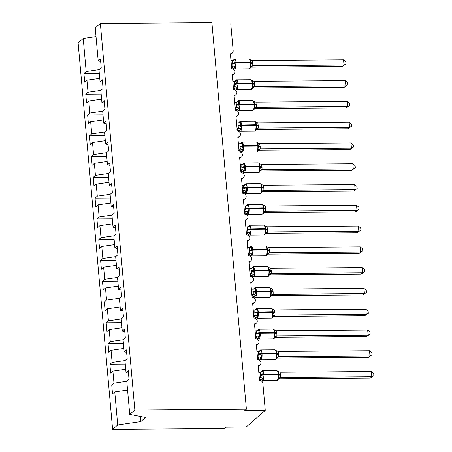 <?xml version="1.0" encoding="UTF-8"?>
<svg xmlns="http://www.w3.org/2000/svg" width="452" height="452" viewBox="0 0 452 452"><rect width="100%" height="100%" fill="white"/><g stroke="black" fill="none" stroke-linecap="round" stroke-linejoin="round"><path stroke-width="0.68" d="M99.056 69.619L86.162 71.495L83.213 38.454L78.123 42.917L112.61 429.4L224.158 428.536L225.746 427.146L246.216 426.987L265.267 410.314L244.798 410.472L246.385 409.083L211.892 22.6L100.344 23.464L95.248 27.922L98.197 60.963L100.434 59.003L101.214 67.727L98.977 69.687L100.05 81.739L102.293 79.778L103.073 88.507L100.83 90.468L101.909 102.519L104.146 100.559L104.926 109.288L102.689 111.243L103.762 123.294L106 121.339L106.779 130.063L104.542 132.024L105.615 144.075L107.853 142.114L108.633 150.844L106.395 152.804L107.469 164.856L109.712 162.895L110.486 171.624L108.248 173.579L109.327 185.631L111.565 183.676L112.345 192.399L110.102 194.36L111.181 206.411L113.418 204.451L114.198 213.18L111.96 215.141L113.034 227.192L115.271 225.232L116.051 233.961L113.814 235.916L114.887 247.967L117.124 246.012L117.904 254.736L115.667 256.696L116.74 268.748L118.983 266.787L119.763 275.517L117.52 277.477L118.599 289.529L120.837 287.568L121.616 296.297L119.379 298.252L120.452 310.304L122.69 308.349L123.469 317.072L121.232 319.033L122.306 331.084L124.543 329.124L125.323 337.853L123.085 339.814L124.159 351.865L126.402 349.904L127.176 358.634L124.938 360.589L126.018 372.64L128.255 370.685L129.035 379.409L126.792 381.369L129.741 414.405L134.837 409.947L100.344 23.464M212.016 23.979L230.774 23.832L233.164 50.635A3.226 2.966 -131.2 0 1 230.373 53.777L231.706 68.738A3.226 2.966 48.8 0 1 235.029 71.625A3.226 2.966 -131.2 0 1 232.226 74.557L233.56 89.519A3.226 2.966 48.8 0 1 236.888 92.4A3.226 2.966 -131.2 0 1 234.079 95.332L235.419 110.294A3.226 2.966 48.8 0 1 238.741 113.181A3.226 2.966 -131.2 0 1 235.938 116.113L237.272 131.074A3.226 2.966 48.8 0 1 240.594 133.961A3.226 2.966 -131.2 0 1 237.792 136.894L239.125 151.849A3.226 2.966 48.8 0 1 242.447 154.737A3.226 2.966 -131.2 0 1 239.645 157.669L240.978 172.63A3.226 2.966 48.8 0 1 244.3 175.517A3.226 2.966 -131.2 0 1 241.498 178.45L242.837 193.411A3.226 2.966 48.8 0 1 246.159 196.292A3.226 2.966 -131.2 0 1 243.351 199.23L244.69 214.186A3.226 2.966 48.8 0 1 248.012 217.073A3.226 2.966 -131.2 0 1 245.21 220.005L246.543 234.967A3.226 2.966 48.8 0 1 249.866 237.854A3.226 2.966 -131.2 0 1 247.063 240.786L248.397 255.747A3.226 2.966 48.8 0 1 251.719 258.629A3.226 2.966 -131.2 0 1 248.916 261.561L250.25 276.522A3.226 2.966 48.8 0 1 253.578 279.409A3.226 2.966 -131.2 0 1 250.77 282.342L252.109 297.303A3.226 2.966 48.8 0 1 255.431 300.19A3.226 2.966 -131.2 0 1 252.628 303.122L253.962 318.084A3.226 2.966 48.8 0 1 257.284 320.965A3.226 2.966 -131.2 0 1 254.482 323.898L255.815 338.859A3.226 2.966 48.8 0 1 259.137 341.746A3.226 2.966 -131.2 0 1 256.335 344.678L257.668 359.639A3.226 2.966 48.8 0 1 260.99 362.527A3.226 2.966 -131.2 0 1 258.188 365.459L259.527 380.42A3.226 2.966 48.8 0 1 262.872 383.511L265.267 410.314M127.119 385.014L111.74 385.132L113.983 383.172L126.871 381.302M128.47 373.12L126.018 372.64M125.266 364.239L109.887 364.357L112.124 362.397L125.018 360.521M126.616 352.34L124.159 351.865M123.413 343.458L108.034 343.576L110.271 341.616L123.164 339.74M124.763 331.559L122.306 331.084M121.554 322.677L106.18 322.796L108.418 320.841L121.311 318.965M122.91 310.784L120.452 310.304M119.701 301.902L104.327 302.021L106.565 300.06L119.452 298.184M121.051 290.003L118.599 289.529M117.848 281.121L102.468 281.24L104.711 279.279L117.599 277.404M119.198 269.222L116.74 268.748M115.995 260.341L100.615 260.459L102.853 258.504L115.746 256.629M117.345 248.447L114.887 247.967M114.136 239.566L98.762 239.684L100.999 237.724L113.893 235.848M115.492 227.667L113.034 227.192M112.282 218.785L96.909 218.904L99.146 216.943L112.039 215.073M113.633 206.886L111.181 206.411M110.429 198.004L95.05 198.123L97.293 196.168L110.181 194.292M111.78 186.111L109.327 185.631M108.576 177.229L93.197 177.348L95.434 175.387L108.327 173.511M109.926 165.33L107.469 164.856M106.723 156.448L91.344 156.567L93.581 154.607L106.474 152.736M108.073 144.55L105.615 144.075M104.864 135.668L89.49 135.786L91.728 133.832L104.621 131.956M106.22 123.775L103.762 123.294M103.011 114.893L87.637 115.011L89.875 113.051L102.762 111.175M104.361 102.994L101.909 102.519M101.158 94.112L85.778 94.231L88.021 92.27L100.909 90.4M102.508 82.213L100.05 81.739M86.162 71.495L83.925 73.45L84.705 82.179L86.942 80.219L99.751 78.36M99.304 73.331L83.925 73.45M100.655 61.438L98.197 60.963M112.61 429.4L117.706 424.942L114.763 391.901L112.52 393.861L111.74 385.132M114.763 391.901L127.566 390.042M113.983 383.172L112.904 371.12L110.667 373.081L109.887 364.357M112.904 371.12L125.712 369.261M112.124 362.397L111.051 350.345L108.813 352.306L108.034 343.576M111.051 350.345L123.859 348.481M110.271 341.616L109.198 329.564L106.96 331.525L106.18 322.796M109.198 329.564L122.006 327.706M108.418 320.841L107.344 308.784L105.101 310.744L104.327 302.021M107.344 308.784L120.147 306.925M106.565 300.06L105.485 288.009L103.248 289.969L102.468 281.24M105.485 288.009L118.294 286.144M104.711 279.279L103.632 267.228L101.395 269.189L100.615 260.459M103.632 267.228L116.441 265.369M102.853 258.504L101.779 246.453L99.542 248.408L98.762 239.684M101.779 246.453L114.588 244.588M100.999 237.724L99.926 225.672L97.688 227.633L96.909 218.904M99.926 225.672L112.734 223.808M99.146 216.943L98.073 204.892L95.83 206.852L95.05 198.123M98.073 204.892L110.876 203.033M97.293 196.168L96.214 184.117L93.976 186.071L93.197 177.348M96.214 184.117L109.022 182.252M95.434 175.387L94.361 163.336L92.123 165.296L91.344 156.567M94.361 163.336L107.169 161.471M93.581 154.607L92.507 142.555L90.27 144.516L89.49 135.786M92.507 142.555L105.316 140.696M91.728 133.832L90.654 121.78L88.411 123.735L87.637 115.011M90.654 121.78L103.457 119.916M89.875 113.051L88.795 100.999L86.558 102.96L85.778 94.231M88.795 100.999L101.604 99.135M88.021 92.27L86.942 80.219M83.213 38.454L96.022 36.595M117.706 424.942L140.821 421.58L145.521 417.467L129.741 414.405M134.837 409.947L246.385 409.083M140.821 421.58L140.363 416.467M232.876 60.715L234.068 59.67L235.164 59.766L234.91 62.642L235.763 66.467L233.774 68.207M343.554 59.856L345.876 61.811L346.062 63.885L342.43 66.438L344.017 65.048L343.554 59.856L252.199 60.557L252.764 63.466A2.367 0.576 174.9 0 1 251.131 63.139L250.391 62.992A4.627 1.424 -90.4 0 1 249.425 68.653A4.627 1.424 -90.4 0 1 249.063 68.811L250.041 68.421L250.792 67.145L250.487 66.354L251.131 63.139L250.114 59.545M342.43 66.438L251.08 67.145M346.062 63.885L344.017 65.048L252.758 65.755L251.171 67.145M252.764 63.466L252.758 65.755A2.367 2.294 -1.3 0 0 250.792 67.145M230.995 60.726L233.407 60.528L235.164 59.766M231.373 67.286L233.051 65.907L232.492 62.997L232.588 60.709M231.458 65.919L232.961 65.907M235.763 66.467L233.051 65.907M232.548 63.625A2.367 0.576 174.9 0 0 234.967 63.263L236.063 63.099A4.627 1.424 89.6 0 1 235.096 68.76A4.627 1.424 89.6 0 1 234.735 68.919L231.983 67.376M250.487 66.354L252.668 65.755M249.888 59.653L252.199 60.557M234.729 81.49L235.921 80.45L237.017 80.546L236.763 83.417L237.616 87.247L235.633 88.982M345.407 80.631L347.735 82.586L347.916 84.665L344.283 87.219L345.87 85.829L345.407 80.631L254.058 81.337L254.617 84.247A2.367 0.576 174.9 0 1 252.984 83.919L252.244 83.767A4.627 1.424 -90.4 0 1 251.278 89.428A4.627 1.424 -90.4 0 1 250.916 89.586L251.894 89.202L252.645 87.92L252.34 87.134L252.934 83.292L251.967 80.326M344.283 87.219L252.934 87.925M347.916 84.665L345.87 85.829L254.612 86.535L253.024 87.92M254.617 84.247L254.612 86.535A2.367 2.294 -1.3 0 0 252.645 87.92M232.848 81.501L235.26 81.309L237.017 80.546M233.226 88.067L234.91 86.688L234.345 83.778L234.441 81.49M233.311 86.699L234.814 86.688M237.616 87.247L234.91 86.688M234.402 84.4A2.367 0.576 174.9 0 0 236.82 84.044L237.916 83.88A4.627 1.424 89.6 0 1 236.95 89.541A4.627 1.424 89.6 0 1 236.588 89.699L233.837 88.157M252.34 87.134L254.521 86.535M251.747 80.428L254.058 81.337M236.588 102.271L237.775 101.231L238.871 101.321L238.616 104.197L239.47 108.022L237.486 109.763M254.436 108.915L254.199 107.909L254.843 104.694L253.821 101.107M346.142 107.994L347.729 106.604L347.266 101.412L349.588 103.367L349.775 105.44L346.142 107.994L254.787 108.706M349.775 105.44L347.729 106.604L256.465 107.31L254.877 108.7M347.266 101.412L255.911 102.118L256.465 107.31A2.367 2.294 -1.3 0 0 254.499 108.7M234.701 102.282L237.114 102.084L238.871 101.321M235.08 108.842L236.763 107.463L236.198 104.559L236.3 102.265M235.164 107.474L236.673 107.463M239.47 108.022L236.763 107.463M236.255 105.18A2.367 0.576 174.9 0 0 238.673 104.819L239.775 104.655A4.627 1.424 89.6 0 1 238.803 110.322A4.627 1.424 89.6 0 1 238.441 110.474L235.69 108.938M254.199 107.909L256.374 107.316M253.6 101.208L255.911 102.118M238.441 123.051L239.633 122.006L240.724 122.102L240.47 124.978L241.323 128.803L239.34 130.543M349.119 122.193L351.441 124.147L351.628 126.221L347.995 128.775L349.582 127.385L349.119 122.193L257.764 122.893L258.329 125.803A2.367 0.576 174.9 0 1 256.696 125.475L255.956 125.323A4.627 1.424 -90.4 0 1 254.984 130.99A4.627 1.424 -90.4 0 1 254.623 131.142L255.6 130.758L256.352 129.481L256.052 128.69L256.696 125.475L255.674 121.882M347.995 128.775L256.64 129.481M351.628 126.221L349.582 127.385L258.318 128.091L256.73 129.481M258.329 125.803L258.318 128.091M236.554 123.063L238.972 122.865L240.724 122.102M236.938 129.622L238.616 128.244L238.108 125.961L238.153 123.046M237.017 128.255L238.526 128.244M241.323 128.803L238.616 128.244M238.108 125.961A2.367 0.576 174.9 0 0 240.526 125.599L241.628 125.436A4.627 1.424 89.6 0 1 240.662 131.097A4.627 1.424 89.6 0 1 240.294 131.255L237.549 129.713M256.052 128.69L258.228 128.091M255.453 121.989L257.764 122.893M240.294 143.826L241.487 142.787L242.583 142.883L242.328 145.753L243.182 149.584L241.193 151.318M350.972 142.968L353.294 144.922L353.481 147.002L349.848 149.555L351.436 148.166L350.972 142.968L259.617 143.674L260.182 146.584A2.367 0.576 174.9 0 1 258.55 146.256L257.809 146.103A4.627 1.424 -90.4 0 1 256.843 151.765A4.627 1.424 -90.4 0 1 256.476 151.923L257.459 151.539L258.211 150.256L257.906 149.471L258.55 146.256L257.533 142.662M349.848 149.555L258.493 150.262M353.481 147.002L351.436 148.166L260.177 148.866L258.589 150.256M260.182 146.584L260.177 148.866A2.367 2.294 -1.3 0 0 258.211 150.256M238.407 143.838L240.826 143.646L242.583 142.883M238.792 150.403L240.47 149.024L239.91 146.115L240.006 143.826M238.876 149.036L240.379 149.024M243.182 149.584L240.47 149.024M239.967 146.736A2.367 0.576 174.9 0 0 242.385 146.38L243.481 146.216A4.627 1.424 89.6 0 1 242.515 151.878A4.627 1.424 89.6 0 1 242.153 152.036L239.402 150.493M257.906 149.471L260.081 148.872M257.307 142.764L259.617 143.674M242.148 164.607L243.34 163.562L244.436 163.658L244.182 166.534L245.035 170.359L243.052 172.099M352.826 163.748L355.148 165.703L355.334 167.777L351.701 170.331L353.289 168.941L352.826 163.748L261.476 164.455L262.036 167.359A2.367 0.576 174.9 0 1 260.403 167.031L259.663 166.884A4.627 1.424 -90.4 0 1 258.697 172.545A4.627 1.424 -90.4 0 1 258.335 172.704L259.312 172.314L260.064 171.037L259.759 170.246L260.403 167.031L259.386 163.443M351.701 170.331L260.352 171.037M355.334 167.777L353.289 168.941L262.03 169.647L260.442 171.037M262.036 167.359L262.03 169.647M240.266 164.618L242.679 164.421L244.436 163.658M240.645 171.178L242.323 169.799L241.763 166.895L241.86 164.601M240.73 169.811L242.232 169.799M245.035 170.359L242.323 169.799M241.82 167.517A2.367 0.576 174.9 0 0 244.238 167.155L245.334 166.991A4.627 1.424 89.6 0 1 244.368 172.658A4.627 1.424 89.6 0 1 244.007 172.811L241.255 171.274M259.759 170.246L261.94 169.653M259.165 163.545L261.476 164.455M244.001 185.388L245.193 184.343L246.289 184.439L246.035 187.314L246.888 191.139L244.905 192.874M354.684 184.529L357.007 186.484L357.187 188.557L353.56 191.111L355.148 189.721L354.684 184.529L263.33 185.23L263.889 188.139A2.367 0.576 174.9 0 1 262.256 187.812L261.516 187.659A4.627 1.424 -90.4 0 1 260.55 193.326A4.627 1.424 -90.4 0 1 260.188 193.479L261.166 193.094L261.917 191.817L261.618 191.026L262.205 187.19L261.239 184.218M353.56 191.111L262.205 191.817M357.187 188.557L355.148 189.721L263.883 190.428L262.296 191.817M263.889 188.139L263.883 190.428A2.367 2.294 -1.3 0 0 261.917 191.817M242.119 185.399L244.532 185.201L246.289 184.439M242.498 191.959L244.182 190.58L243.617 187.67L243.718 185.382M242.583 190.591L244.086 190.58M246.888 191.139L244.182 190.58M243.673 188.298A2.367 0.576 174.9 0 0 246.091 187.936L247.187 187.772A4.627 1.424 89.6 0 1 246.221 193.433A4.627 1.424 89.6 0 1 245.86 193.592L243.108 192.049M261.618 191.026L263.793 190.428M261.019 184.326L263.33 185.23M245.86 206.163L247.052 205.123L248.142 205.214L247.888 208.089L248.741 211.92L246.758 213.655M356.538 205.304L358.86 207.259L359.046 209.338L355.413 211.892L357.001 210.502L356.538 205.304L265.183 206.01L265.742 208.92A2.367 0.576 174.9 0 1 264.115 208.592L263.369 208.44A4.627 1.424 -90.4 0 1 262.403 214.101A4.627 1.424 -90.4 0 1 262.041 214.259L263.019 213.875L263.77 212.593L263.471 211.807L264.115 208.592L263.092 204.999M355.413 211.892L264.058 212.598M359.046 209.338L357.001 210.502L265.736 211.203L264.149 212.593M265.742 208.92L265.736 211.203M243.973 206.174L246.385 205.982L248.142 205.214M244.357 212.734L246.035 211.361L245.47 208.451L245.572 206.163M244.436 211.372L245.944 211.361M248.741 211.92L246.035 211.361M245.526 209.073A2.367 0.576 174.9 0 0 247.945 208.717L249.046 208.553A4.627 1.424 89.6 0 1 248.08 214.214A4.627 1.424 89.6 0 1 247.713 214.372L244.961 212.83M263.471 211.807L265.646 211.208M262.872 205.101L265.183 206.01M247.713 226.944L248.905 225.898L250.001 225.994L249.798 229.492L250.594 232.695L248.611 234.435M358.391 226.085L360.713 228.04L360.899 230.113L357.266 232.667L358.854 231.277L358.391 226.085L267.036 226.791L267.601 229.695A2.367 0.576 174.9 0 1 265.968 229.367L265.228 229.22A4.627 1.424 -90.4 0 1 264.262 234.882A4.627 1.424 -90.4 0 1 263.895 235.04L264.878 234.65L265.623 233.373L265.324 232.582L265.968 229.367L264.945 225.78M357.266 232.667L265.912 233.373M360.899 230.113L358.854 231.277L267.595 231.983L266.008 233.373M267.601 229.695L267.595 231.983A2.367 2.294 -1.3 0 0 265.623 233.373M245.826 226.955L248.244 226.757L250.001 225.994M246.21 233.514L247.888 232.136L247.329 229.232L247.425 226.938M246.289 232.147L247.798 232.136M250.594 232.695L247.888 232.136M247.385 229.853A2.367 0.576 174.9 0 0 249.798 229.492L250.9 229.328A4.627 1.424 89.6 0 1 249.933 234.995A4.627 1.424 89.6 0 1 249.572 235.147L246.82 233.611M265.324 232.582L267.499 231.989M264.725 225.881L267.036 226.791M249.566 247.724L250.758 246.679L251.854 246.775L251.6 249.651L252.453 253.476L250.464 255.21M360.244 246.86L362.566 248.82L362.753 250.894L359.12 253.448L360.707 252.058L360.244 246.86L268.889 247.566L269.454 250.476A2.367 0.576 174.9 0 1 267.821 250.148L267.081 249.996A4.627 1.424 -90.4 0 1 266.115 255.662A4.627 1.424 -90.4 0 1 265.753 255.815L266.731 255.431L267.482 254.148L267.177 253.363L267.821 250.148L266.804 246.555M359.12 253.448L267.77 254.154M362.753 250.894L360.707 252.058L269.448 252.764L267.861 254.154M269.454 250.476L269.448 252.764M247.685 247.73L250.097 247.538L251.854 246.775M248.063 254.295L249.741 252.917L249.182 250.007L249.278 247.719M248.148 252.928L249.651 252.917M252.453 253.476L249.741 252.917M249.238 250.634A2.367 0.576 174.9 0 0 251.657 250.272L252.753 250.109A4.627 1.424 89.6 0 1 251.787 255.77A4.627 1.424 89.6 0 1 251.425 255.928L248.673 254.386M267.177 253.363L269.358 252.764M266.578 246.662L268.889 247.566M251.419 268.499L252.611 267.46L253.708 267.55L253.453 270.426L254.306 274.257L252.323 275.991M362.097 267.64L364.425 269.595L364.606 271.675L360.973 274.223L362.56 272.838L362.097 267.64L270.748 268.347L271.307 271.256A2.367 0.576 174.9 0 1 269.674 270.923L268.934 270.776A4.627 1.424 -90.4 0 1 267.968 276.438A4.627 1.424 -90.4 0 1 267.607 276.596L268.584 276.212L269.335 274.929L269.03 274.144L269.674 270.923L268.657 267.335M360.973 274.223L269.624 274.935M364.606 271.675L362.56 272.838L271.302 273.539L269.714 274.929M271.307 271.256L271.302 273.539A2.367 2.294 -1.3 0 0 269.335 274.929M249.538 268.511L251.95 268.318L253.708 267.55M249.916 275.07L251.6 273.697L251.035 270.788L251.131 268.499M250.001 273.709L251.504 273.692M254.306 274.257L251.6 273.697M251.092 271.409A2.367 0.576 174.9 0 0 253.51 271.053L254.606 270.889A4.627 1.424 89.6 0 1 253.64 276.551A4.627 1.424 89.6 0 1 253.278 276.709L250.527 275.166M269.03 274.144L271.211 273.545M268.437 267.437L270.748 268.347M253.278 289.28L254.465 288.235L255.561 288.331L255.307 291.207L256.16 295.032L254.177 296.772M363.956 288.421L366.278 290.376L366.465 292.45L362.832 295.003L364.419 293.614L363.956 288.421L272.601 289.122L273.161 292.032A2.367 0.576 174.9 0 1 271.533 291.704L270.788 291.557A4.627 1.424 -90.4 0 1 269.821 297.218A4.627 1.424 -90.4 0 1 269.46 297.376L270.437 296.987L271.189 295.71L270.889 294.919L271.533 291.704L270.511 288.11M362.832 295.003L271.477 295.71M366.465 292.45L364.419 293.614L273.155 294.32L271.567 295.71M273.161 292.032L273.155 294.32M251.391 289.291L253.804 289.094L255.561 288.331M251.77 295.851L253.453 294.472L252.888 291.568L252.99 289.274M251.854 294.484L253.363 294.472M256.16 295.032L253.453 294.472M252.945 292.19A2.367 0.576 174.9 0 0 255.363 291.828L256.465 291.664A4.627 1.424 89.6 0 1 255.493 297.331A4.627 1.424 89.6 0 1 255.131 297.484L252.38 295.947M270.889 294.919L273.064 294.32M270.29 288.218L272.601 289.122M255.131 310.061L256.324 309.015L257.414 309.111L257.16 311.987L258.013 315.812L256.03 317.547M365.809 309.196L368.131 311.157L368.318 313.23L364.685 315.784L366.273 314.394L365.809 309.196L274.454 309.902L275.019 312.812A2.367 0.576 174.9 0 1 273.387 312.485L272.646 312.332A4.627 1.424 -90.4 0 1 271.675 317.999A4.627 1.424 -90.4 0 1 271.313 318.151L272.29 317.767L273.042 316.485L272.742 315.699L273.387 312.485L272.364 308.891M364.685 315.784L273.33 316.49M368.318 313.23L366.273 314.394L275.008 315.101L273.42 316.49M275.019 312.812L275.008 315.101A2.367 2.294 -1.3 0 0 273.042 316.485M253.244 310.066L255.662 309.874L257.414 309.111M253.628 316.632L255.307 315.253L254.798 312.97L254.843 310.055M253.708 315.264L255.216 315.253M258.013 315.812L255.307 315.253M254.798 312.97A2.367 0.576 174.9 0 0 257.216 312.609L258.318 312.445A4.627 1.424 89.6 0 1 257.352 318.106A4.627 1.424 89.6 0 1 256.985 318.264L254.239 316.722M272.742 315.699L274.918 315.101M272.144 308.998L274.454 309.902M256.985 330.836L258.177 329.796L259.273 329.887L259.019 332.762L259.872 336.593L257.883 338.328M367.662 329.977L369.985 331.932L370.171 334.011L366.538 336.559L368.126 335.175L367.662 329.977L276.308 330.683L276.873 333.593A2.367 0.576 174.9 0 1 275.24 333.26L274.5 333.113A4.627 1.424 -90.4 0 1 273.533 338.774A4.627 1.424 -90.4 0 1 273.166 338.932L274.149 338.548L274.901 337.265L274.596 336.48L275.24 333.26L274.223 329.672M366.538 336.559L275.183 337.271M370.171 334.011L368.126 335.175L276.867 335.876L275.279 337.265M276.873 333.593L276.867 335.876M255.097 330.847L257.516 330.655L259.273 329.887M255.482 337.407L257.16 336.034L256.6 333.124L256.696 330.836M255.566 336.045L257.069 336.028M259.872 336.593L257.16 336.034M256.657 333.745A2.367 0.576 174.9 0 0 259.075 333.39L260.171 333.226A4.627 1.424 89.6 0 1 259.205 338.887A4.627 1.424 89.6 0 1 258.843 339.045L256.092 337.503M274.596 336.48L276.771 335.881M273.997 329.774L276.308 330.683M258.838 351.616L260.03 350.571L261.126 350.667L260.872 353.543L261.725 357.368L259.742 359.108M369.516 350.758L371.838 352.713L372.024 354.786L368.391 357.34L369.979 355.95L369.516 350.758L278.166 351.458L278.726 354.368A2.367 0.576 174.9 0 1 277.093 354.04L276.353 353.893A4.627 1.424 -90.4 0 1 275.387 359.555A4.627 1.424 -90.4 0 1 275.025 359.713L276.002 359.323L276.754 358.046L276.449 357.255L277.093 354.04L276.076 350.447M368.391 357.34L277.042 358.046M372.024 354.786L369.979 355.95L278.72 356.656L277.132 358.046M278.726 354.368L278.72 356.656A2.367 2.294 -1.3 0 0 276.754 358.046M256.956 351.628L259.369 351.43L261.126 350.667M257.335 358.187L259.013 356.809L258.454 353.905L258.55 351.611M257.42 356.82L258.923 356.809M261.725 357.368L259.013 356.809M258.51 354.526A2.367 0.576 174.9 0 0 260.928 354.165L262.024 354.001A4.627 1.424 89.6 0 1 261.058 359.662A4.627 1.424 89.6 0 1 260.697 359.82L257.945 358.283M276.449 357.255L278.63 356.656M275.856 350.554L278.166 351.458M260.691 372.397L261.883 371.352L262.979 371.448L262.725 374.324L263.578 378.149L261.595 379.883M371.374 371.533L373.697 373.493L373.877 375.567L370.25 378.121L371.838 376.731L371.374 371.533L280.02 372.239L280.579 375.149A2.367 0.576 174.9 0 1 278.946 374.821L278.206 374.668A4.627 1.424 -90.4 0 1 277.24 380.335A4.627 1.424 -90.4 0 1 276.878 380.488L277.856 380.104L278.607 378.821L278.308 378.036L278.895 374.194L277.929 371.228M370.25 378.121L278.895 378.827M373.877 375.567L371.838 376.731L280.573 377.437L278.986 378.827M280.579 375.149L280.573 377.437A2.367 2.294 -1.3 0 0 278.607 378.821M258.81 372.403L261.222 372.211L262.979 371.448M259.188 378.968L260.872 377.589L260.307 374.68L260.408 372.391M259.273 377.601L260.776 377.589M263.578 378.149L260.872 377.589M260.363 375.307A2.367 0.576 174.9 0 0 262.781 374.945L263.878 374.781A4.627 1.424 89.6 0 1 262.911 380.443A4.627 1.424 89.6 0 1 262.55 380.601L259.798 379.058M278.308 378.036L280.483 377.437M277.709 371.335L280.02 372.239M252.708 62.845A2.367 0.576 174.9 0 1 251.075 62.517L250.335 62.365A4.627 1.424 -90.4 0 0 248.933 58.935L234.605 59.048A4.627 1.424 89.6 0 1 236.006 62.478L236.063 63.099L250.391 62.992L250.335 62.365L234.91 62.642A2.367 0.576 174.9 0 1 232.492 62.997M234.746 67.269A2.367 1.853 66.4 0 0 232.933 65.919M233.554 68.308A2.367 2.294 -1.3 0 0 231.577 67.275M233.294 60.568A2.367 1.853 66.4 0 0 234.068 59.67M251.193 67.133A2.367 1.853 66.4 0 0 250.826 67.145M254.561 83.62A2.367 0.576 174.9 0 1 252.934 83.292L252.188 83.145A4.627 1.424 -90.4 0 0 250.787 79.716L236.464 79.823A4.627 1.424 89.6 0 1 237.859 83.253L237.916 83.88L252.244 83.767L252.188 83.145L236.763 83.417A2.367 0.576 174.9 0 1 234.345 83.778M236.599 88.044A2.367 1.853 66.4 0 0 234.791 86.699M235.407 89.089A2.367 2.294 -1.3 0 0 233.43 88.055M235.147 81.349A2.367 1.853 66.4 0 0 235.921 80.45M253.052 87.908A2.367 1.853 66.4 0 0 252.679 87.92M254.16 108.808L254.685 108.486L253.747 109.977L252.77 110.367A4.627 1.424 -90.4 0 0 253.131 110.209A4.627 1.424 -90.4 0 0 254.097 104.548L254.843 104.694A2.367 0.576 174.9 0 0 256.47 105.022M256.414 104.401A2.367 0.576 174.9 0 1 254.787 104.073L254.041 103.926A4.627 1.424 -90.4 0 0 252.64 100.497L238.317 100.604A4.627 1.424 89.6 0 1 239.718 104.033L239.775 104.655L254.097 104.548L254.041 103.926L238.616 104.197A2.367 0.576 174.9 0 1 236.198 104.559M238.453 108.825A2.367 1.853 66.4 0 0 236.645 107.474M237.266 109.864A2.367 2.294 -1.3 0 0 235.289 108.836M237.001 102.124A2.367 1.853 66.4 0 0 237.775 101.231M254.905 108.689A2.367 1.853 66.4 0 0 254.532 108.7M258.273 125.181A2.367 0.576 174.9 0 1 256.64 124.854L255.9 124.701A4.627 1.424 -90.4 0 0 254.499 121.272L240.17 121.385A4.627 1.424 89.6 0 1 241.571 124.814L241.628 125.436L255.956 125.323L255.9 124.701L240.47 124.978A2.367 0.576 174.9 0 1 238.057 125.334M240.311 129.6A2.367 1.853 66.4 0 0 238.498 128.255M239.119 130.645A2.367 2.294 -1.3 0 0 237.142 129.611M238.859 122.904A2.367 1.853 66.4 0 0 239.633 122.006M258.324 128.102A2.367 2.294 -1.3 0 0 256.352 129.481M256.759 129.47A2.367 1.853 66.4 0 0 256.386 129.481M260.126 145.956A2.367 0.576 174.9 0 1 258.493 145.629L257.753 145.482A4.627 1.424 -90.4 0 0 256.352 142.052L242.023 142.16A4.627 1.424 89.6 0 1 243.425 145.589L243.481 146.216L257.809 146.103L257.753 145.482L242.328 145.753A2.367 0.576 174.9 0 1 239.91 146.115M242.165 150.38A2.367 1.853 66.4 0 0 240.351 149.036M240.972 151.426A2.367 2.294 -1.3 0 0 238.995 150.392M240.713 143.685A2.367 1.853 66.4 0 0 241.487 142.787M258.612 150.245A2.367 1.853 66.4 0 0 258.239 150.256M261.979 166.737A2.367 0.576 174.9 0 1 260.346 166.409L259.606 166.257A4.627 1.424 -90.4 0 0 258.205 162.827L243.877 162.94A4.627 1.424 89.6 0 1 245.278 166.37L245.334 166.991L259.663 166.884L259.606 166.257L244.182 166.534A2.367 0.576 174.9 0 1 241.763 166.895M244.018 171.161A2.367 1.853 66.4 0 0 242.21 169.811M242.826 172.201A2.367 2.294 -1.3 0 0 240.848 171.172M242.566 164.46A2.367 1.853 66.4 0 0 243.34 163.562M262.03 169.658A2.367 2.294 -1.3 0 0 260.064 171.037M260.471 171.025A2.367 1.853 66.4 0 0 260.098 171.037M263.832 187.518A2.367 0.576 174.9 0 1 262.205 187.19L261.459 187.038A4.627 1.424 -90.4 0 0 260.058 183.608L245.735 183.721A4.627 1.424 89.6 0 1 247.137 187.151L247.187 187.772L261.516 187.659L261.459 187.038L246.035 187.314A2.367 0.576 174.9 0 1 243.617 187.67M245.871 191.936A2.367 1.853 66.4 0 0 244.063 190.591M244.679 192.981A2.367 2.294 -1.3 0 0 242.701 191.947M244.419 185.241A2.367 1.853 66.4 0 0 245.193 184.343M262.324 191.806A2.367 1.853 66.4 0 0 261.951 191.817M265.691 208.293A2.367 0.576 174.9 0 1 264.058 207.965L263.318 207.818A4.627 1.424 -90.4 0 0 261.917 204.389L247.589 204.496A4.627 1.424 89.6 0 1 248.99 207.926L249.046 208.553L263.369 208.44L263.318 207.818L247.888 208.089A2.367 0.576 174.9 0 1 245.47 208.451M247.73 212.717A2.367 1.853 66.4 0 0 245.916 211.372M246.538 213.762A2.367 2.294 -1.3 0 0 244.56 212.728M246.272 206.022A2.367 1.853 66.4 0 0 247.052 205.123M265.736 211.214A2.367 2.294 -1.3 0 0 263.77 212.593M264.177 212.581A2.367 1.853 66.4 0 0 263.804 212.593M267.544 229.074A2.367 0.576 174.9 0 1 265.912 228.746L265.171 228.593A4.627 1.424 -90.4 0 0 263.77 225.164L249.442 225.277A4.627 1.424 89.6 0 1 250.843 228.706L250.9 229.328L265.228 229.22L265.171 228.593L249.747 228.87A2.367 0.576 174.9 0 1 247.329 229.232M249.583 233.498A2.367 1.853 66.4 0 0 247.769 232.147M248.391 234.537A2.367 2.294 -1.3 0 0 246.413 233.509M248.131 226.797A2.367 1.853 66.4 0 0 248.905 225.898M266.03 233.362A2.367 1.853 66.4 0 0 265.657 233.373M269.398 249.854A2.367 0.576 174.9 0 1 267.765 249.521L267.025 249.374A4.627 1.424 -90.4 0 0 265.623 245.944L251.295 246.057A4.627 1.424 89.6 0 1 252.696 249.487L252.753 250.109L267.081 249.996L267.025 249.374L251.6 249.651A2.367 0.576 174.9 0 1 249.182 250.007M251.436 254.273A2.367 1.853 66.4 0 0 249.623 252.928M250.244 255.318A2.367 2.294 -1.3 0 0 248.267 254.284M249.984 247.577A2.367 1.853 66.4 0 0 250.758 246.679M269.448 252.775A2.367 2.294 -1.3 0 0 267.482 254.148M267.883 254.143A2.367 1.853 66.4 0 0 267.516 254.154M271.251 270.629A2.367 0.576 174.9 0 1 269.618 270.302L268.878 270.155A4.627 1.424 -90.4 0 0 267.477 266.725L253.148 266.833A4.627 1.424 89.6 0 1 254.549 270.262L254.606 270.889L268.934 270.776L268.878 270.155L253.453 270.426A2.367 0.576 174.9 0 1 251.035 270.788M253.289 275.053A2.367 1.853 66.4 0 0 251.481 273.703M252.097 276.099A2.367 2.294 -1.3 0 0 250.12 275.065M251.837 268.358A2.367 1.853 66.4 0 0 252.611 267.46M269.742 274.918A2.367 1.853 66.4 0 0 269.369 274.929M273.104 291.41A2.367 0.576 174.9 0 1 271.477 291.082L270.731 290.93A4.627 1.424 -90.4 0 0 269.33 287.5L255.007 287.613A4.627 1.424 89.6 0 1 256.408 291.043L256.465 291.664L270.788 291.557L270.731 290.93L255.307 291.207A2.367 0.576 174.9 0 1 252.888 291.568M255.143 295.834A2.367 1.853 66.4 0 0 253.335 294.484M253.956 296.874A2.367 2.294 -1.3 0 0 251.979 295.845M253.691 289.133A2.367 1.853 66.4 0 0 254.465 288.235M273.155 294.331A2.367 2.294 -1.3 0 0 271.189 295.71M271.595 295.698A2.367 1.853 66.4 0 0 271.223 295.71M274.963 312.191A2.367 0.576 174.9 0 1 273.33 311.857L272.59 311.711A4.627 1.424 -90.4 0 0 271.189 308.281L256.86 308.394A4.627 1.424 89.6 0 1 258.262 311.823L258.318 312.445L272.646 312.332L272.59 311.711L257.16 311.987A2.367 0.576 174.9 0 1 254.747 312.343M257.002 316.609A2.367 1.853 66.4 0 0 255.188 315.264M255.809 317.654A2.367 2.294 -1.3 0 0 253.832 316.62M255.544 309.914A2.367 1.853 66.4 0 0 256.324 309.015M273.449 316.479A2.367 1.853 66.4 0 0 273.076 316.49M276.816 332.966A2.367 0.576 174.9 0 1 275.183 332.638L274.443 332.491A4.627 1.424 -90.4 0 0 273.042 329.062L258.713 329.169A4.627 1.424 89.6 0 1 260.115 332.599L260.171 333.226L274.5 333.113L274.443 332.491L259.019 332.762A2.367 0.576 174.9 0 1 256.6 333.124M258.855 337.39A2.367 1.853 66.4 0 0 257.041 336.039M257.663 338.435A2.367 2.294 -1.3 0 0 255.685 337.401M257.403 330.694A2.367 1.853 66.4 0 0 258.177 329.796M276.867 335.887A2.367 2.294 -1.3 0 0 274.901 337.265M275.302 337.254A2.367 1.853 66.4 0 0 274.929 337.265M278.669 353.746A2.367 0.576 174.9 0 1 277.036 353.419L276.296 353.266A4.627 1.424 -90.4 0 0 274.895 349.837L260.567 349.95A4.627 1.424 89.6 0 1 261.968 353.379L262.024 354.001L276.353 353.893L276.296 353.266L260.872 353.543A2.367 0.576 174.9 0 1 258.454 353.905M260.708 358.17A2.367 1.853 66.4 0 0 258.9 356.82M259.516 359.21A2.367 2.294 -1.3 0 0 257.538 358.182M259.256 351.47A2.367 1.853 66.4 0 0 260.03 350.571M277.161 358.035A2.367 1.853 66.4 0 0 276.788 358.046M280.522 374.527A2.367 0.576 174.9 0 1 278.895 374.194L278.149 374.047A4.627 1.424 -90.4 0 0 276.748 370.617L262.426 370.73A4.627 1.424 89.6 0 1 263.827 374.16L263.878 374.781L278.206 374.668L278.149 374.047L262.725 374.324A2.367 0.576 174.9 0 1 260.307 374.68M262.561 378.945A2.367 1.853 66.4 0 0 260.753 377.601M261.369 379.991A2.367 2.294 -1.3 0 0 259.392 378.957M261.109 372.25A2.367 1.853 66.4 0 0 261.883 371.352M279.014 378.816A2.367 1.853 66.4 0 0 278.641 378.827M232.221 53.087L230.447 54.635M234.074 73.868L232.305 75.416M235.927 94.643L234.159 96.197M237.78 115.424L236.012 116.972M239.639 136.205L237.865 137.753M241.492 156.98L239.724 158.528M243.345 177.76L241.577 179.308M245.199 198.541L243.43 200.089M247.058 219.316L245.283 220.864M248.911 240.097L247.137 241.645M250.764 260.877L248.995 262.426M252.617 281.652L250.849 283.201M254.47 302.433L252.702 303.981M256.329 323.214L254.555 324.762M258.182 343.989L256.414 345.537M260.036 364.77L258.267 366.318M249.063 68.811L234.735 68.919M250.657 59.992L248.933 58.935M232.944 60.5L234.605 59.048M232.944 60.495L232.69 60.93M250.453 67.252L250.973 66.93L250.724 67.359M250.916 89.586L236.588 89.699M252.51 80.772L250.787 79.716M234.543 81.71L236.464 79.823M252.306 88.027L252.832 87.705L252.578 88.134M252.77 110.367L238.441 110.474M254.363 101.547L252.64 100.497M236.402 102.485L238.317 100.604M254.623 131.142L240.294 131.255M256.222 122.328L254.499 121.272M238.255 123.266L240.17 121.385M256.013 129.588L256.538 129.266L256.284 129.696M256.476 151.923L242.153 152.036M258.075 143.103L256.352 142.052M240.108 144.047L242.023 142.16M257.872 150.363L258.391 150.041L258.143 150.471M258.335 172.704L244.007 172.811M259.928 163.884L258.205 162.827M241.961 164.822L243.877 162.94M259.725 171.144L260.25 170.822L259.996 171.251M260.188 193.479L245.86 193.592M261.781 184.665L260.058 183.608M243.814 185.602L245.735 183.721M261.578 191.925L262.103 191.603L261.849 192.032M262.041 214.259L247.713 214.372M263.635 205.44L261.917 204.389M245.673 206.383L247.589 204.496M263.431 212.7L263.957 212.378L263.702 212.807M263.895 235.04L249.572 235.147M265.493 226.22L263.77 225.164M247.526 227.158L249.442 225.277M265.29 233.481L265.81 233.159L265.561 233.588M265.753 255.815L251.425 255.928M267.347 247.001L265.623 245.944M249.38 247.939L251.295 246.057M267.143 254.261L267.663 253.939L267.414 254.369M267.607 276.596L253.278 276.709M269.2 267.776L267.477 266.725M251.233 268.72L253.148 266.833M268.996 275.036L269.522 274.714L269.268 275.144M269.46 297.376L255.131 297.484M271.053 288.557L269.33 287.5M253.092 289.495L255.007 287.613M270.85 295.817L271.375 295.495L271.121 295.924M271.313 318.151L256.985 318.264M272.912 309.337L271.189 308.281M254.945 310.275L256.86 308.394M272.703 316.592L273.228 316.27L272.974 316.699M273.166 338.932L258.843 339.045M274.765 330.113L273.042 329.062M256.798 331.05L258.713 329.169M274.562 337.373L275.082 337.051L274.833 337.48M275.025 359.713L260.697 359.82M276.618 350.893L274.895 349.837M258.651 351.831L260.567 349.95M276.415 358.153L276.94 357.831L276.686 358.261M276.878 380.488L262.55 380.601M278.472 371.674L276.748 370.617M260.505 372.612L262.426 370.73M278.268 378.929L278.794 378.606L278.539 379.036"/></g></svg>
